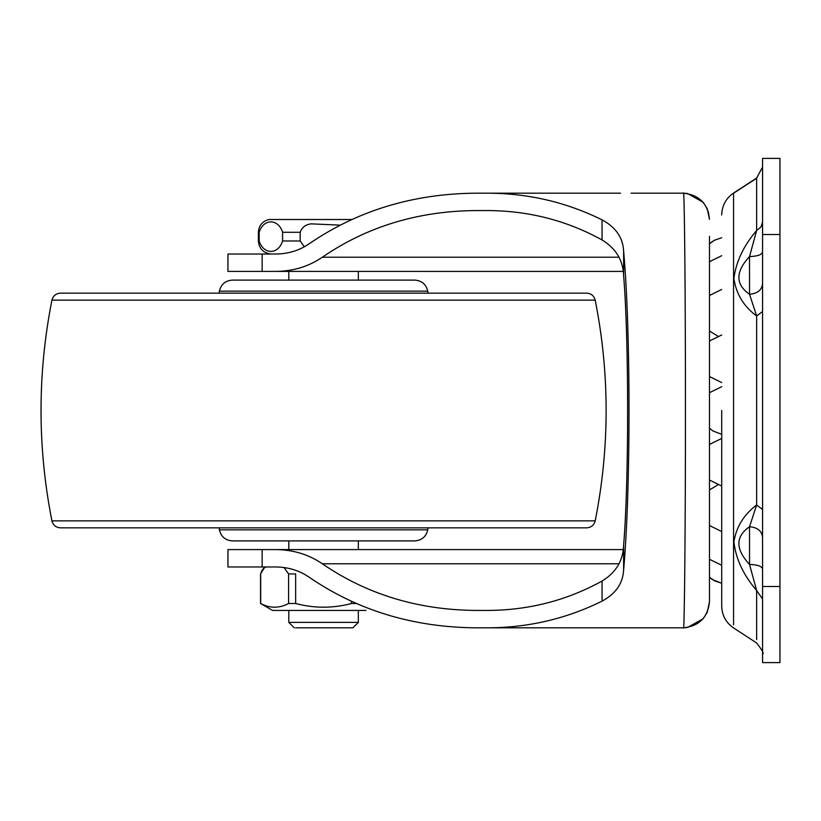 <?xml version="1.0" encoding="UTF-8"?>
<svg xmlns="http://www.w3.org/2000/svg" width="821" height="821" viewBox="0 0 821 821"><rect width="100%" height="100%" fill="white"/><g stroke="black" fill="none" stroke-linecap="round" stroke-linejoin="round"><path stroke-width="1.23" d="M709.488 489.932L709.488 480.028L709.488 489.932L717.698 484.975M709.488 444.438L709.488 428.295L709.488 444.438L721.71 438.435M721.71 386.701L709.488 392.705L709.488 376.562L721.71 382.565M721.71 334.968L709.488 340.972L709.488 337.318M709.488 236.315L709.488 601.731L709.488 236.315L709.488 243.745L712.792 241.21M721.71 597.401L721.71 583.259L714.465 580.775L709.488 577.255L709.488 585.096M637.507 627.819L683.431 627.808C684.437 635.865 685.535 517.168 685.443 410.5C685.535 303.832 684.437 185.136 683.431 193.192L631.051 193.181M262.145 549.588L275.712 549.588C293.23 549.752 308.768 554.483 322.325 563.781C366.864 594.342 417.91 609.89 475.462 610.434L487.89 610.434C528.898 610.229 566.952 600.428 602.06 581.042L602.06 601.136C566.449 618.767 528.385 627.665 487.89 627.819L475.462 627.819C412.901 627.223 357.422 610.321 309.004 577.112C299.316 570.472 288.222 567.095 275.712 566.972L227.951 566.972L227.951 549.588L262.145 549.588L262.145 566.972M351.737 219.515L268.806 219.515C262.33 221.321 258.851 225.58 258.369 232.292L258.369 240.984C259.159 248.835 263.479 253.176 271.31 254.028L262.145 254.028L262.145 271.412L275.712 271.412C293.23 271.248 308.768 266.517 322.325 257.219L618.942 257.219M602.06 581.042C616.007 572.524 623.201 560.569 623.632 545.175C628.968 481.065 628.968 339.935 623.632 275.825C623.18 260.39 615.986 248.435 602.06 239.958C566.952 220.572 528.898 210.771 487.89 210.566L475.462 210.566C417.91 211.11 366.864 226.658 322.325 257.219M602.06 601.136C615.75 593.829 622.934 583.403 623.632 569.846C630.826 489.429 630.826 331.571 623.632 251.154C622.954 237.638 615.76 227.201 602.06 219.864C566.449 202.233 528.385 193.335 487.89 193.181L620.553 193.181M271.31 254.028L275.712 254.028C288.222 253.905 299.316 250.528 309.004 243.888C357.422 210.679 412.901 193.777 475.462 193.181L487.89 193.181M262.145 254.028L227.951 254.028L227.951 271.412L262.145 271.412M275.712 271.412L623.17 271.412M275.712 549.588L623.17 549.588M487.89 627.819L683.421 627.808C699.143 626.136 707.835 617.443 709.488 601.731L707.25 612.292L703.176 618.726L687.526 627.48L683.411 627.808M427.731 291.157L219.402 291.157C221.003 284.343 225.303 280.659 232.292 280.105L414.851 280.105C421.84 280.659 426.14 284.343 427.731 291.157L428.039 293.148M595.204 300.137L51.928 300.137C53.129 295.796 55.961 293.466 60.456 293.148L586.687 293.148C591.171 293.466 594.014 295.796 595.204 300.137C609.767 373.709 609.767 447.291 595.204 520.863C594.014 525.204 591.171 527.534 586.687 527.852L60.456 527.852C55.961 527.534 53.129 525.204 51.928 520.863L595.204 520.863M320.406 527.852L575.665 527.852M312.76 540.895L414.851 540.895C421.84 540.341 426.14 536.657 427.731 529.843L219.402 529.843C221.003 536.657 225.303 540.341 232.292 540.895L312.76 540.895M762.565 598.971L756.644 590.504C743.405 575.069 735.832 558.875 733.902 541.911C736.334 526.795 743.908 514.5 756.644 505.028L756.644 315.972C743.662 306.387 736.078 293.846 733.892 278.36C736.098 261.601 743.682 245.643 756.644 230.496L760.985 227.007L762.565 222.029M762.565 653.906C764.269 653.988 762.288 650.345 756.644 642.976L733.553 627.942C725.928 622.646 721.977 615.36 721.71 606.093L721.71 410.5M756.644 639.59L756.644 590.504L749.532 564.438L749.522 526.754L756.644 505.028L762.565 509.472M762.565 569.004C761.826 566.244 757.475 564.715 749.532 564.438C735.339 549.136 735.339 536.565 749.522 526.754C757.475 527.41 761.826 530.93 762.565 537.334L762.565 537.334M762.565 311.528L756.644 315.972L749.532 294.257L749.522 256.573L756.644 230.496L756.644 178.024L762.565 167.094M762.565 283.676C761.826 290.08 757.475 293.6 749.532 294.257C735.339 284.435 735.339 271.874 749.522 256.573C757.475 256.285 761.826 254.767 762.565 252.006M762.565 158.402L779.95 158.402L779.95 234.519L762.565 234.519L762.565 158.402M762.565 234.519L762.565 586.481L779.95 586.481L779.95 234.519M762.565 586.481L762.565 662.598L779.95 662.598L779.95 586.481M268.806 219.515L270.899 219.515M312.637 219.515L323.566 219.515M366.002 610.434L272.593 610.434L260.544 603.486L260.544 573.93L264.896 566.972M356.242 603.486L351.491 603.486L351.491 601.362M284.015 567.537L288.592 573.93L295.652 573.93L295.652 603.486C314.289 608.443 332.905 608.443 351.491 603.486M295.652 603.486L288.592 603.486L288.592 573.93M266.722 566.972C263.982 567.178 261.961 569.497 260.678 573.93L260.678 603.486C269.935 608.443 279.243 608.443 288.592 603.486M358.346 610.434L358.346 622.39L288.797 622.39L288.797 610.434M358.346 622.39L352.907 627.819L295.56 627.819M304.324 246.813L300.168 240.984L300.168 232.292C301.912 227.366 305.586 224.554 311.169 223.856L340.12 225.139M282.578 240.984C278.34 254.869 263.397 254.849 259.169 240.984L259.169 232.292C263.397 218.417 278.35 218.437 282.578 232.292L282.578 240.984L300.168 240.984M708.338 211.613L709.488 219.269C707.835 203.557 699.143 194.864 683.431 193.192L687.526 193.52L703.176 202.274L707.25 208.708L709.488 219.269M602.06 219.864L602.06 239.958M623.632 545.175L623.632 569.846M623.632 251.154L623.632 275.825M322.325 563.781L618.942 563.781M416.514 291.157L397.836 291.157M222.573 529.843L219.402 529.843L219.104 527.852M733.553 624.781L733.553 193.109M733.553 193.263L756.644 178.249M300.168 232.292L282.578 232.292M683.421 193.192L644.208 193.181M219.402 291.157L219.104 293.148M428.039 527.852L427.731 529.843M51.928 300.137C37.397 373.709 37.397 447.291 51.928 520.863M721.71 214.907C721.977 205.64 725.928 198.354 733.553 193.058L756.644 178.024M721.71 486.032L709.488 480.028M721.71 531.526L709.488 525.522M721.71 565.289L709.488 559.286M721.71 583.259L712.423 579.554M711.992 579.257L709.488 577.255M709.488 243.745L714.465 240.225L721.71 237.741L714.465 240.225M721.71 255.711L709.488 261.714M717.698 336.025L709.488 331.068M709.488 295.478L721.71 289.474M721.71 434.299L713.121 431.046L709.488 428.295M288.797 271.412L288.797 280.105M288.797 540.895L288.797 549.588M358.346 271.412L358.346 280.105M358.346 540.895L358.346 549.588M288.797 622.39L294.236 627.819"/></g></svg>
